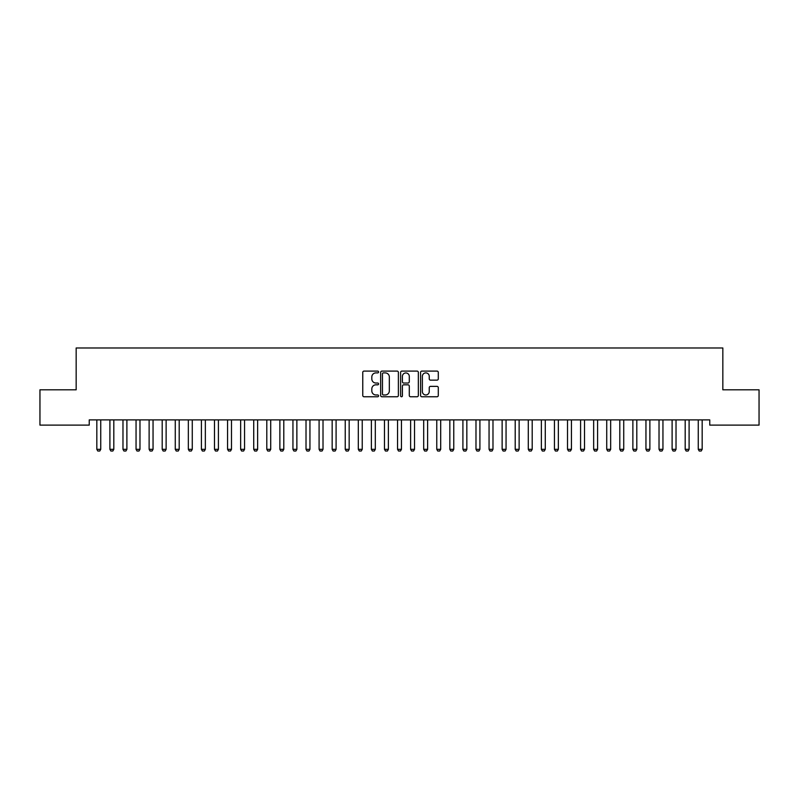 <?xml version="1.0" encoding="UTF-8"?>
<svg xmlns="http://www.w3.org/2000/svg" width="799" height="799" viewBox="0 0 799 799"><rect width="100%" height="100%" fill="white"/><g stroke="black" fill="none" stroke-linecap="round" stroke-linejoin="round"><path stroke-width="1.2" d="M378.586 371.994A0.899 0.899 0 0 0 377.687 371.096L364.044 371.096A1.278 1.278 0 0 0 362.766 372.374L362.766 395.475A1.278 1.278 0 0 0 364.044 396.763L377.687 396.763A0.899 0.899 0 0 0 378.586 395.865A0.899 0.899 0 0 0 377.687 394.966L375.92 394.966A4.105 4.105 0 0 1 371.815 390.861L371.815 388.933A4.105 4.105 0 0 1 375.92 384.828L377.687 384.828A0.899 0.899 0 0 0 378.586 383.929A0.899 0.899 0 0 0 377.687 383.031L375.92 383.031A4.105 4.105 0 0 1 371.815 378.926L371.815 376.998A4.105 4.105 0 0 1 375.92 372.893L377.687 372.893A0.899 0.899 0 0 0 378.586 371.994M437.003 380.144A1.278 1.278 0 0 0 438.291 378.856L438.291 372.374A1.278 1.278 0 0 0 437.003 371.096L421.862 371.096A1.278 1.278 0 0 0 420.584 372.374L420.584 395.475A1.278 1.278 0 0 0 421.862 396.763L437.003 396.763A1.278 1.278 0 0 0 438.291 395.475L438.291 387.655A1.278 1.278 0 0 0 437.003 386.366L430.521 386.366A1.278 1.278 0 0 0 429.243 387.655L429.243 391.53A3.436 3.436 0 0 1 425.807 394.966A3.436 3.436 0 0 1 422.371 391.53L422.371 376.329A3.436 3.436 0 0 1 425.807 372.893A3.436 3.436 0 0 1 429.243 376.329L429.243 378.856A1.278 1.278 0 0 0 430.521 380.144L437.003 380.144M709.762 419.884L89.238 419.884L89.238 425.118L39.95 425.118L39.95 389.812L76.165 389.812L76.165 347.974L722.835 347.974L722.835 389.812L759.05 389.812L759.05 425.118L709.762 425.118L709.762 419.884M398.381 372.374A1.278 1.278 0 0 0 397.093 371.096L381.952 371.096A1.278 1.278 0 0 0 380.664 372.374L380.664 395.475A1.278 1.278 0 0 0 381.952 396.763L397.093 396.763A1.278 1.278 0 0 0 398.381 395.475L398.381 372.374M401.907 371.096L417.048 371.096A1.278 1.278 0 0 1 418.336 372.374L418.336 395.475A1.278 1.278 0 0 1 417.048 396.763L410.566 396.763A1.278 1.278 0 0 1 409.288 395.475L409.288 386.107A1.278 1.278 0 0 0 407.999 384.828L403.705 384.828A1.278 1.278 0 0 0 402.416 386.107L402.416 395.865A0.899 0.899 0 0 1 401.517 396.763A0.899 0.899 0 0 1 400.619 395.865L400.619 372.374A1.278 1.278 0 0 1 401.907 371.096M383.36 372.893A0.899 0.899 0 0 0 382.461 373.792L382.461 394.067A0.899 0.899 0 0 0 383.36 394.966L385.218 394.966A4.105 4.105 0 0 0 389.333 390.861L389.333 376.998A4.105 4.105 0 0 0 385.218 372.893L383.36 372.893M409.288 376.389A3.436 3.436 0 0 0 405.852 372.953A3.436 3.436 0 0 0 402.416 376.389L402.416 381.742A1.278 1.278 0 0 0 403.705 383.031L407.999 383.031A1.278 1.278 0 0 0 409.288 381.742L409.288 376.389M96.669 419.884L96.759 420.164A1.308 1.308 -179.3 0 1 96.829 420.564L96.829 449.328L100.744 449.328L100.744 420.564A1.308 1.308 -179.3 0 1 100.804 420.164L100.894 419.884M100.744 449.328L99.765 451.026L97.808 451.026L96.829 449.328M109.743 419.884L109.833 420.164A1.308 1.308 -179.3 0 1 109.902 420.564L109.902 449.328L113.818 449.328L113.818 420.564A1.308 1.308 -179.3 0 1 113.887 420.164L113.977 419.884M113.818 449.328L112.839 451.026L110.881 451.026L109.902 449.328M122.826 419.884L122.916 420.164A1.308 1.308 -179.3 0 1 122.976 420.564L122.976 449.328L126.891 449.328L126.891 420.564A1.308 1.308 -179.3 0 1 126.961 420.164L127.051 419.884M126.891 449.328L125.912 451.026L123.955 451.026L122.976 449.328M135.9 419.884L135.99 420.164A1.308 1.308 -179.3 0 1 136.05 420.564L136.05 449.328L139.975 449.328L139.975 420.564A1.308 1.308 -179.3 0 1 140.035 420.164L140.125 419.884M139.975 449.328L138.986 451.026L137.028 451.026L136.05 449.328M148.974 419.884L149.063 420.164A1.308 1.308 -179.3 0 1 149.123 420.564L149.123 449.328L153.048 449.328L153.048 420.564A1.308 1.308 -179.3 0 1 153.108 420.164L153.198 419.884M153.048 449.328L152.06 451.026L150.102 451.026L149.123 449.328M162.047 419.884L162.137 420.164A1.308 1.308 -179.3 0 1 162.197 420.564L162.197 449.328L166.122 449.328L166.122 420.564A1.308 1.308 -179.3 0 1 166.182 420.164L166.272 419.884M166.122 449.328L165.143 451.026L163.176 451.026L162.197 449.328M175.121 419.884L175.211 420.164A1.308 1.308 -179.3 0 1 175.271 420.564L175.271 449.328L179.196 449.328L179.196 420.564A1.308 1.308 -179.3 0 1 179.256 420.164L179.346 419.884M179.196 449.328L178.217 451.026L176.249 451.026L175.271 449.328M188.194 419.884L188.284 420.164A1.308 1.308 -179.3 0 1 188.344 420.564L188.344 449.328L192.269 449.328L192.269 420.564A1.308 1.308 -179.3 0 1 192.329 420.164L192.419 419.884M192.269 449.328L191.291 451.026L189.323 451.026L188.344 449.328M201.268 419.884L201.358 420.164A1.308 1.308 -179.3 0 1 201.418 420.564L201.418 449.328L205.343 449.328L205.343 420.564A1.308 1.308 -179.3 0 1 205.403 420.164L205.493 419.884M205.343 449.328L204.364 451.026L202.397 451.026L201.418 449.328M214.342 419.884L214.432 420.164A1.308 1.308 -179.3 0 1 214.492 420.564L214.492 449.328L218.417 449.328L218.417 420.564A1.308 1.308 -179.3 0 1 218.477 420.164L218.566 419.884M218.417 449.328L217.438 451.026L215.48 451.026L214.492 449.328M227.415 419.884L227.505 420.164A1.308 1.308 -179.3 0 1 227.565 420.564L227.565 449.328L231.49 449.328L231.49 420.564A1.308 1.308 -179.3 0 1 231.55 420.164L231.64 419.884M231.49 449.328L230.512 451.026L228.554 451.026L227.565 449.328M240.489 419.884L240.579 420.164A1.308 1.308 -179.3 0 1 240.649 420.564L240.649 449.328L244.564 449.328L244.564 420.564A1.308 1.308 -179.3 0 1 244.624 420.164L244.714 419.884M244.564 449.328L243.585 451.026L241.628 451.026L240.649 449.328M253.563 419.884L253.653 420.164A1.308 1.308 -179.3 0 1 253.722 420.564L253.722 449.328L257.638 449.328L257.638 420.564A1.308 1.308 -179.3 0 1 257.707 420.164L257.797 419.884M257.638 449.328L256.659 451.026L254.701 451.026L253.722 449.328M266.646 419.884L266.736 420.164A1.308 1.308 -179.3 0 1 266.796 420.564L266.796 449.328L270.711 449.328L270.711 420.564A1.308 1.308 -179.3 0 1 270.781 420.164L270.871 419.884M270.711 449.328L269.732 451.026L267.775 451.026L266.796 449.328M279.72 419.884L279.81 420.164A1.308 1.308 -179.3 0 1 279.87 420.564L279.87 449.328L283.795 449.328L283.795 420.564A1.308 1.308 -179.3 0 1 283.855 420.164L283.945 419.884M283.795 449.328L282.806 451.026L280.849 451.026L279.87 449.328M292.794 419.884L292.883 420.164A1.308 1.308 -179.3 0 1 292.943 420.564L292.943 449.328L296.868 449.328L296.868 420.564A1.308 1.308 -179.3 0 1 296.928 420.164L297.018 419.884M296.868 449.328L295.88 451.026L293.922 451.026L292.943 449.328M305.867 419.884L305.957 420.164A1.308 1.308 -179.3 0 1 306.017 420.564L306.017 449.328L309.942 449.328L309.942 420.564A1.308 1.308 -179.3 0 1 310.002 420.164L310.092 419.884M309.942 449.328L308.963 451.026L306.996 451.026L306.017 449.328M318.941 419.884L319.031 420.164A1.308 1.308 -179.3 0 1 319.091 420.564L319.091 449.328L323.016 449.328L323.016 420.564A1.308 1.308 -179.3 0 1 323.076 420.164L323.166 419.884M323.016 449.328L322.037 451.026L320.069 451.026L319.091 449.328M332.014 419.884L332.104 420.164A1.308 1.308 -179.3 0 1 332.164 420.564L332.164 449.328L336.089 449.328L336.089 420.564A1.308 1.308 -179.3 0 1 336.149 420.164L336.239 419.884M336.089 449.328L335.111 451.026L333.143 451.026L332.164 449.328M345.088 419.884L345.178 420.164A1.308 1.308 -179.3 0 1 345.238 420.564L345.238 449.328L349.163 449.328L349.163 420.564A1.308 1.308 -179.3 0 1 349.223 420.164L349.313 419.884M349.163 449.328L348.184 451.026L346.217 451.026L345.238 449.328M358.162 419.884L358.252 420.164A1.308 1.308 -179.3 0 1 358.312 420.564L358.312 449.328L362.237 449.328L362.237 420.564A1.308 1.308 -179.3 0 1 362.297 420.164L362.386 419.884M362.237 449.328L361.258 451.026L359.3 451.026L358.312 449.328M371.235 419.884L371.325 420.164A1.308 1.308 -179.3 0 1 371.385 420.564L371.385 449.328L375.31 449.328L375.31 420.564A1.308 1.308 -179.3 0 1 375.37 420.164L375.46 419.884M375.31 449.328L374.332 451.026L372.374 451.026L371.385 449.328M384.309 419.884L384.399 420.164A1.308 1.308 -179.3 0 1 384.469 420.564L384.469 449.328L388.384 449.328L388.384 420.564A1.308 1.308 -179.3 0 1 388.444 420.164L388.534 419.884M388.384 449.328L387.405 451.026L385.448 451.026L384.469 449.328M397.383 419.884L397.473 420.164A1.308 1.308 -179.3 0 1 397.542 420.564L397.542 449.328L401.458 449.328L401.458 420.564A1.308 1.308 -179.3 0 1 401.527 420.164L401.617 419.884M401.458 449.328L400.479 451.026L398.521 451.026L397.542 449.328M410.466 419.884L410.556 420.164A1.308 1.308 -179.3 0 1 410.616 420.564L410.616 449.328L414.531 449.328L414.531 420.564A1.308 1.308 -179.3 0 1 414.601 420.164L414.691 419.884M414.531 449.328L413.552 451.026L411.595 451.026L410.616 449.328M423.54 419.884L423.63 420.164A1.308 1.308 -179.3 0 1 423.69 420.564L423.69 449.328L427.615 449.328L427.615 420.564A1.308 1.308 -179.3 0 1 427.675 420.164L427.765 419.884M427.615 449.328L426.626 451.026L424.668 451.026L423.69 449.328M436.614 419.884L436.703 420.164A1.308 1.308 -179.3 0 1 436.763 420.564L436.763 449.328L440.688 449.328L440.688 420.564A1.308 1.308 -179.3 0 1 440.748 420.164L440.838 419.884M440.688 449.328L439.7 451.026L437.742 451.026L436.763 449.328M449.687 419.884L449.777 420.164A1.308 1.308 -179.3 0 1 449.837 420.564L449.837 449.328L453.762 449.328L453.762 420.564A1.308 1.308 -179.3 0 1 453.822 420.164L453.912 419.884M453.762 449.328L452.783 451.026L450.816 451.026L449.837 449.328M462.761 419.884L462.851 420.164A1.308 1.308 -179.3 0 1 462.911 420.564L462.911 449.328L466.836 449.328L466.836 420.564A1.308 1.308 -179.3 0 1 466.896 420.164L466.986 419.884M466.836 449.328L465.857 451.026L463.889 451.026L462.911 449.328M475.834 419.884L475.924 420.164A1.308 1.308 -179.3 0 1 475.984 420.564L475.984 449.328L479.909 449.328L479.909 420.564A1.308 1.308 -179.3 0 1 479.969 420.164L480.059 419.884M479.909 449.328L478.931 451.026L476.963 451.026L475.984 449.328M488.908 419.884L488.998 420.164A1.308 1.308 -179.3 0 1 489.058 420.564L489.058 449.328L492.983 449.328L492.983 420.564A1.308 1.308 -179.3 0 1 493.043 420.164L493.133 419.884M492.983 449.328L492.004 451.026L490.037 451.026L489.058 449.328M501.982 419.884L502.072 420.164A1.308 1.308 -179.3 0 1 502.132 420.564L502.132 449.328L506.057 449.328L506.057 420.564A1.308 1.308 -179.3 0 1 506.117 420.164L506.206 419.884M506.057 449.328L505.078 451.026L503.12 451.026L502.132 449.328M515.055 419.884L515.145 420.164A1.308 1.308 -179.3 0 1 515.205 420.564L515.205 449.328L519.13 449.328L519.13 420.564A1.308 1.308 -179.3 0 1 519.19 420.164L519.28 419.884M519.13 449.328L518.151 451.026L516.194 451.026L515.205 449.328M528.129 419.884L528.219 420.164A1.308 1.308 -179.3 0 1 528.289 420.564L528.289 449.328L532.204 449.328L532.204 420.564A1.308 1.308 -179.3 0 1 532.264 420.164L532.354 419.884M532.204 449.328L531.225 451.026L529.268 451.026L528.289 449.328M541.203 419.884L541.293 420.164A1.308 1.308 -179.3 0 1 541.362 420.564L541.362 449.328L545.278 449.328L545.278 420.564A1.308 1.308 -179.3 0 1 545.347 420.164L545.437 419.884M545.278 449.328L544.299 451.026L542.341 451.026L541.362 449.328M554.286 419.884L554.376 420.164A1.308 1.308 -179.3 0 1 554.436 420.564L554.436 449.328L558.351 449.328L558.351 420.564A1.308 1.308 -179.3 0 1 558.421 420.164L558.511 419.884M558.351 449.328L557.372 451.026L555.415 451.026L554.436 449.328M567.36 419.884L567.45 420.164A1.308 1.308 -179.3 0 1 567.51 420.564L567.51 449.328L571.435 449.328L571.435 420.564A1.308 1.308 -179.3 0 1 571.495 420.164L571.585 419.884M571.435 449.328L570.446 451.026L568.489 451.026L567.51 449.328M580.434 419.884L580.523 420.164A1.308 1.308 -179.3 0 1 580.583 420.564L580.583 449.328L584.508 449.328L584.508 420.564A1.308 1.308 -179.3 0 1 584.568 420.164L584.658 419.884M584.508 449.328L583.52 451.026L581.562 451.026L580.583 449.328M593.507 419.884L593.597 420.164A1.308 1.308 -179.3 0 1 593.657 420.564L593.657 449.328L597.582 449.328L597.582 420.564A1.308 1.308 -179.3 0 1 597.642 420.164L597.732 419.884M597.582 449.328L596.603 451.026L594.636 451.026L593.657 449.328M606.581 419.884L606.671 420.164A1.308 1.308 -179.3 0 1 606.731 420.564L606.731 449.328L610.656 449.328L610.656 420.564A1.308 1.308 -179.3 0 1 610.716 420.164L610.806 419.884M610.656 449.328L609.677 451.026L607.709 451.026L606.731 449.328M619.654 419.884L619.744 420.164A1.308 1.308 -179.3 0 1 619.804 420.564L619.804 449.328L623.729 449.328L623.729 420.564A1.308 1.308 -179.3 0 1 623.789 420.164L623.879 419.884M623.729 449.328L622.751 451.026L620.783 451.026L619.804 449.328M632.728 419.884L632.818 420.164A1.308 1.308 -179.3 0 1 632.878 420.564L632.878 449.328L636.803 449.328L636.803 420.564A1.308 1.308 -179.3 0 1 636.863 420.164L636.953 419.884M636.803 449.328L635.824 451.026L633.857 451.026L632.878 449.328M645.802 419.884L645.892 420.164A1.308 1.308 -179.3 0 1 645.952 420.564L645.952 449.328L649.877 449.328L649.877 420.564A1.308 1.308 -179.3 0 1 649.937 420.164L650.026 419.884M649.877 449.328L648.898 451.026L646.94 451.026L645.952 449.328M658.875 419.884L658.965 420.164A1.308 1.308 -179.3 0 1 659.025 420.564L659.025 449.328L662.95 449.328L662.95 420.564A1.308 1.308 -179.3 0 1 663.01 420.164L663.1 419.884M662.95 449.328L661.971 451.026L660.014 451.026L659.025 449.328M671.949 419.884L672.039 420.164A1.308 1.308 -179.3 0 1 672.109 420.564L672.109 449.328L676.024 449.328L676.024 420.564A1.308 1.308 -179.3 0 1 676.084 420.164L676.174 419.884M676.024 449.328L675.045 451.026L673.088 451.026L672.109 449.328M685.023 419.884L685.113 420.164A1.308 1.308 -179.3 0 1 685.182 420.564L685.182 449.328L689.098 449.328L689.098 420.564A1.308 1.308 -179.3 0 1 689.167 420.164L689.257 419.884M689.098 449.328L688.119 451.026L686.161 451.026L685.182 449.328M698.106 419.884L698.196 420.164A1.308 1.308 -179.3 0 1 698.256 420.564L698.256 449.328L702.171 449.328L702.171 420.564A1.308 1.308 -179.3 0 1 702.241 420.164L702.331 419.884M702.171 449.328L701.192 451.026L699.235 451.026L698.256 449.328"/></g></svg>
